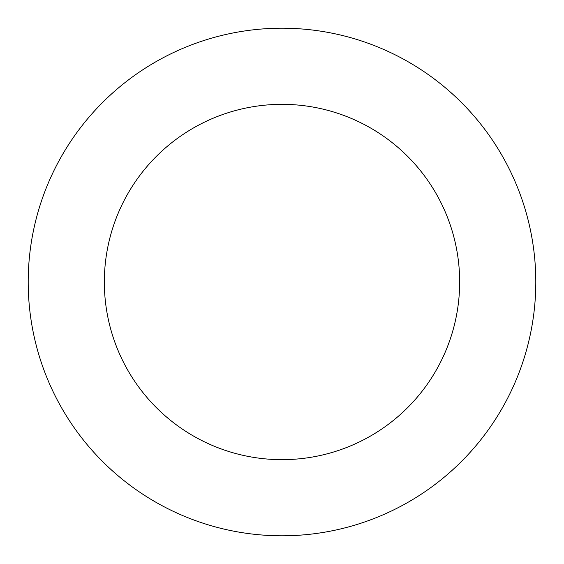 <?xml version="1.0" encoding="UTF-8"?>
<svg xmlns="http://www.w3.org/2000/svg" width="564" height="564" viewBox="0 0 564 564"><rect width="100%" height="100%" fill="white"/><g stroke="black" fill="none" stroke-linecap="round" stroke-linejoin="round"><path stroke-width="0.85" d="M282 28.2A253.8 253.8 0 0 1 535.8 282A253.8 253.8 0 0 1 282 535.8A253.8 253.8 0 0 1 28.2 282A253.8 253.8 0 0 1 282 28.2M282 459.66A177.66 177.66 0 0 1 104.34 282A177.66 177.66 0 0 1 282 104.34A177.66 177.66 0 0 1 459.66 282A177.66 177.66 0 0 1 282 459.66"/></g></svg>
